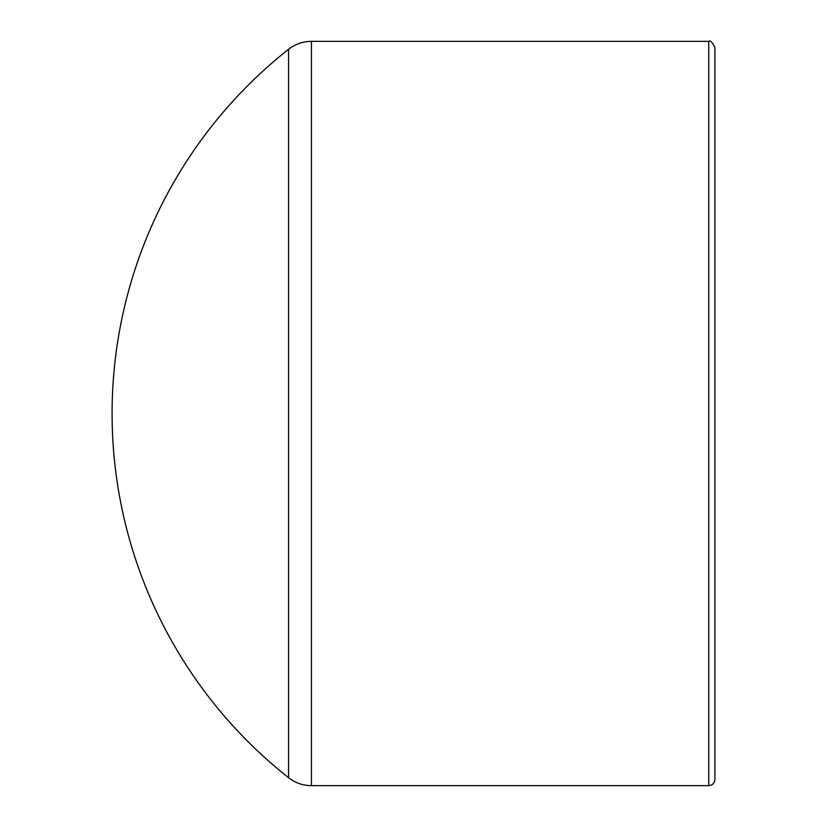 <?xml version="1.0" encoding="UTF-8"?>
<svg xmlns="http://www.w3.org/2000/svg" width="827" height="827" viewBox="0 0 827 827"><rect width="100%" height="100%" fill="white"/><g stroke="black" fill="none" stroke-linecap="round" stroke-linejoin="round"><path stroke-width="1.24" d="M708.76 785.65C712.492 785.288 714.549 783.231 714.91 779.499L714.91 47.501C712.316 42.167 710.269 40.109 708.76 41.35L708.76 785.65L311.438 785.65C302.92 785.567 295.301 782.921 288.571 777.711L288.571 49.289A464.061 464.061 0 0 0 288.571 777.711M311.438 785.65L311.438 41.35C302.92 41.433 295.301 44.079 288.571 49.289M708.76 41.35L311.438 41.35"/></g></svg>
